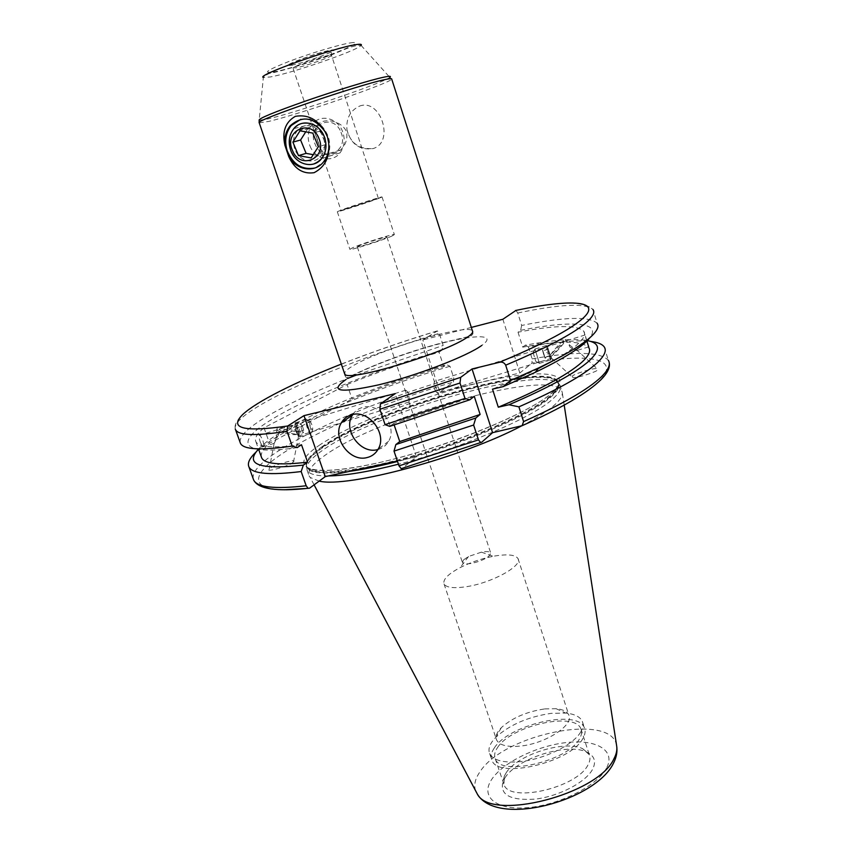<?xml version="1.0" encoding="UTF-8"?>
<svg xmlns="http://www.w3.org/2000/svg" width="852" height="852" viewBox="0 0 852 852"><rect width="100%" height="100%" fill="white"/><g stroke="black" fill="none" stroke-linecap="round" stroke-linejoin="round"><path stroke-width="0.64" stroke-dasharray="4.26 3.19" d="M340.981 132.273C349.522 151.667 322.28 163.605 315.016 143.945C306.337 124.871 333.515 112.326 340.981 132.273M309.968 145.916C315.006 159.313 332.195 163.403 340.012 152.891C344.591 146.597 345.411 139.398 342.483 131.293C337.52 117.97 320.608 113.806 312.748 123.806C307.849 130.207 306.922 137.577 309.968 145.916M313.248 154.67L318.691 155.671L325.858 144.531L320.331 131.059L307.657 128.833L300 130.825M320.331 131.059L312.769 133.082M325.858 144.531L318.36 146.693M318.691 155.671L311.161 157.929M307.657 128.833L305.762 131.836M359.608 106.085C380.684 98.023 394.764 141.954 373.432 148.461L372.984 148.599C359.427 150.389 350.736 144.02 346.913 129.493C346.114 118.204 350.353 110.398 359.608 106.085M407.373 391.59L405.765 390.205L405.392 391.26L407.948 397.021L408.971 402.016L409.567 398.172L408.971 394.551L407.373 391.59M463.413 559.977L462.434 562.544C463.296 563.939 466.193 564.237 471.124 563.449C479.548 561.681 485.768 558.987 489.783 555.355L490.667 552.895C489.762 551.489 486.822 551.201 481.849 552.021L468.536 556.484L463.413 559.977M436.054 391.856L434.477 388.863L433.87 385.2L434.339 381.377L435.276 386.457L437.939 392.335L437.598 393.241L436.054 391.856M358.905 245.919L357.308 246.888C357.276 247.762 379.694 240.647 385.477 237.942L386.936 237.026C386.797 236.217 364.901 243.161 358.905 245.919M313.877 163.946C303.291 165.927 295.537 161.177 290.607 149.707C287.475 136.501 291.352 127.715 302.226 123.338M323.643 138.386C325.624 145.032 324.761 150.857 321.076 155.863C314.058 165.394 298.349 160.9 294.59 148.418C292.534 141.602 293.471 135.649 297.391 130.558C304.441 121.41 319.947 125.958 323.643 138.386M300.852 119.291C313.398 117.246 322.546 123.039 328.308 136.682C331.077 146.033 329.894 154.233 324.74 161.284L314.846 168.036M392.197 235.919C383.613 239.966 349.789 250.701 349.895 249.37L352.345 247.889C361.418 243.736 394.071 233.373 394.359 234.577L392.197 235.919M379.768 197.994C370.961 201.498 337.019 212.499 337.328 211.765L339.895 210.593C349.192 206.951 381.952 196.333 382.037 196.929L379.768 197.994M318.147 141.794C321.566 155.756 329.032 158.483 340.566 149.995C345.71 144.957 347.712 138.961 346.562 131.996C342.121 120.366 322.567 117.097 317.37 125.382C315.123 129.653 315.389 135.127 318.147 141.794M376.403 199.059L341.056 210.529L376.403 199.059M377.947 449.536C382.601 448.29 386.148 445.543 388.565 441.315C397.884 426.479 379.747 402.314 363.027 407.299C358.671 408.396 355.263 410.802 352.792 414.519M550.722 356.551L551.563 358.277L550.552 354.741L563.374 341.673C566.633 339.224 558.667 348.447 555.483 351.684L550.722 356.551C553.725 355.05 563.886 344.038 565.387 340.64L565.313 339.511L569.711 345.124L576.74 350.555L570.084 347.201L566.74 340.821M572.555 376.158L572.672 377.404C576.229 378.81 598.935 370.918 597.401 369.928L597.231 368.724C593.695 367.34 571.202 375.125 572.555 376.158M298.626 432.113L298.583 435.979L296.975 434.435L290.223 433.189C285.708 432.358 275.26 428.993 280.489 428.79L298.626 432.113C292.481 428.588 285.633 427.225 278.061 428.002L276.943 428.673L276.378 437.438L274.11 443.519L278.508 434.658L277.677 430.015L276.719 429.866M292.438 462.753L293.546 461.763C297.699 457.939 271.064 466.065 270.372 468.163L269.189 469.207C264.993 473.052 291.927 464.798 292.438 462.753M260.339 442.369L262.821 446.853C264.099 446.821 264.024 444.382 262.597 439.547L259.935 435.116C258.646 435.138 258.774 437.555 260.339 442.369M580.723 731.943C573.524 744.925 543.629 759.611 519.464 761.72C503.021 763.019 493.084 760.282 489.655 753.509C488.239 749.994 489.101 746.001 492.211 741.538L495.821 737.299C509.688 724.754 528.133 716.777 551.148 713.358L565.707 713.071C574.578 713.997 580.116 716.766 582.321 721.367C583.62 724.424 583.087 727.949 580.723 731.943M544.684 708.928L556.047 708.683C562.863 709.375 567.102 711.473 568.774 714.956C574.536 724.892 545.205 743.956 519.869 746.128C507.036 747.225 499.283 745.181 496.599 739.973C495.225 736.384 496.812 732.262 501.349 727.629C512.18 717.885 526.632 711.644 544.684 708.928M494.543 556.047C507.664 553.917 515.492 554.769 518.016 558.603C522.936 565.717 492.094 582.832 466.662 586.655C453.796 588.594 446.246 587.678 444.03 583.918C442.763 579.445 448.141 574.003 460.176 567.581C470.506 562.373 481.508 558.614 493.18 556.303L494.543 556.047M506.088 772.902C517.068 754.744 564.844 739.642 582.736 748.738L589.286 754.723C590.543 757.726 590.095 761.145 587.944 764.989C576.942 787.951 508.889 803.383 503.937 784.415L504.395 775.97L506.088 772.902M497.547 747.566C511.04 725.766 574.993 711.175 580.947 728.939C582.161 731.825 581.671 735.138 579.477 738.865C568.188 761.177 499.943 776.949 495.246 758.695C493.926 755.415 494.692 751.709 497.547 747.566M494.362 747.896C509.038 724.381 577.922 708.672 584.408 727.842C585.718 730.941 585.196 734.499 582.853 738.514C570.776 762.625 496.865 779.718 491.838 759.973C490.422 756.416 491.263 752.391 494.362 747.896M328.35 475.938C316.113 475.991 309.042 474.117 307.146 470.315L306.699 467.29C307.519 462.796 312.62 457.268 322.003 450.708C372.249 414.104 532.66 366.765 557.314 382.58L559.817 384.891C561.777 388.086 559.668 392.548 553.502 398.278C534.758 416.671 462.05 448.12 398.448 464.212M319.149 481.114L310.203 477.471L309.148 476.012C307.157 471.135 312.077 464.51 323.888 456.129C376.403 417.129 549.327 368.139 561.596 390.621L562.213 392.218C562.842 395.328 560.563 399.332 555.355 404.231C548.656 410.451 537.655 417.533 522.382 425.478M504.927 777.897C516.685 758.397 567.549 742.337 586.762 752.103C594.6 755.873 596.496 761.699 592.438 769.58C585.473 782.413 558.901 796.322 535.397 799.112C510.05 800.763 499.293 794.788 503.117 781.188L504.927 777.897M515.961 310.426L517.771 313.003L521.669 325.453C564.184 316.88 589.328 316.145 597.103 323.259L592.939 309.478C583.95 300.82 558.358 301.161 516.163 310.49M297.178 447.63C238.784 456.161 235.077 441.549 271.745 419.461C307.572 397.394 376.659 369.736 441.9 350.247L443.189 345.454L439.259 333.388L437.395 330.927L422.816 339.969L439.888 392.026L453.456 382.015L453.733 377.873L449.952 366.243L446.597 364.656L443.754 366.648L439.036 352.174L441.9 350.247M240.094 442.316C239.391 436.309 247.825 427.97 265.398 417.32C286.102 404.945 313.579 391.973 347.829 378.394M357.052 374.795L443.189 345.454M586.623 340.406L585.132 334.964L586.581 339.937M521.669 325.453L520.615 330.32L518.037 332.205C555.195 325.07 577.113 324.74 583.78 331.247C586.048 334.442 583.545 339.171 576.282 345.443C571.053 349.884 563.428 354.943 553.406 360.598M518.037 332.205L522.723 347.137C559.913 340.363 581.927 340.512 588.753 347.584L583.78 331.247M522.723 347.137L525.269 345.177L536.547 343.207C558.901 339.565 575.632 338.659 586.74 340.491M525.269 345.177L528.389 346.892L541.414 344.613C562.48 341.215 578.87 340.15 590.585 341.418M528.389 346.892L532.138 358.894L531.999 363.122C588.594 352.866 622.94 358.138 598.679 381.568C585.494 394.22 559.242 409.269 519.922 426.692M471.326 327.413L422.816 339.969M301.491 444.733C274.003 448.376 258.806 447.375 255.909 441.709C254.343 438.258 257.048 433.615 264.024 427.789L347.105 384.518L352.057 399.055C381.206 387.053 411.772 376.254 443.754 366.648M347.105 384.518C376.36 372.643 407 361.866 439.036 352.174M264.024 427.789L269.53 443.285L352.057 399.055M261.308 456.789C260.627 453.211 263.364 448.716 269.53 443.285M439.888 392.026L519.827 372.995L531.999 363.122M397.362 461.007L416.447 456.885L402.197 468.44L481.753 442.188M256.037 452.061C263.375 445.234 274.61 437.683 289.755 429.397C329.532 407.607 391.238 383.538 449.952 366.243M258.539 449.047C265.249 442.05 276.762 434.105 293.088 425.201C331.098 404.466 390.195 381.387 446.597 364.656M538.166 368.66C525.002 375.253 509.784 382.079 492.499 389.13M520.615 330.32C570.318 320.405 602.375 321.726 589.754 337.839M474.266 396.318L393.656 423.476L394.188 425.052M389.737 426.362L393.656 423.476M416.447 456.885L395.264 393.592M519.827 372.995L502.872 319.255M296.975 434.435C290.681 435.702 274.578 431.059 276.943 428.673M550.552 354.741C555.951 347.403 560.872 342.323 565.313 339.511M295.186 424.221C296.784 423.614 300.5 435.734 298.754 435.862L297.625 434.893C295.431 430.579 294.547 427.076 294.973 424.381L295.186 424.221M295.559 422.571L295.963 422.677C298.253 423.774 301.938 436.938 299.979 437.023L298.573 435.819C295.857 430.462 294.76 426.106 295.293 422.762L295.559 422.571M306.273 419.269L307.167 419.844C310.373 425.744 311.544 430.377 310.703 433.743L310.288 433.636C308.062 432.539 304.345 419.216 306.273 419.269M309.766 421.165L310.32 421.516C312.322 425.223 313.057 428.119 312.535 430.207L312.535 430.207C310.362 427.448 309.436 424.434 309.766 421.165M297.146 427.789L298.413 431.943L298.253 434.211L296.794 432.315L295.516 428.13L295.697 425.872L297.146 427.789L302.439 426.16L301.001 424.232L295.697 425.872M295.516 428.13L300.841 426.49L301.001 424.232M300.841 426.49L302.13 430.675L296.794 432.315M302.13 430.675L303.568 432.582L298.253 434.211M302.439 426.16L303.717 430.324L303.568 432.582M303.717 430.324L298.413 431.943M547.559 346.881L551.116 358.404L547.559 346.881M546.292 345.774L550.712 360.108L546.292 345.774M535.056 349.245L539.391 363.389L535.056 349.245M533.118 352.707L535.78 361.429L533.118 352.707M548.965 351.759L550.616 356.477L548.07 348.468L548.965 351.759L543.384 353.484L542.49 350.183L548.07 348.468M548.443 349.182L542.894 350.896L542.49 350.183M542.894 350.896L544.172 354.89L549.721 353.186M544.172 354.89L545.056 358.191L550.616 356.477M543.384 353.484L545.056 358.191M544.662 357.489L550.243 355.785M345.156 375.338C345.518 378.107 347.424 378.331 350.864 376.009C375.21 364.283 401.26 354.432 429.003 346.445C442.156 342.376 466.843 337.158 470.954 335.944C472.785 334.453 473.371 333.292 472.722 332.482L472.466 330.991C468.973 322.812 377.617 349.98 351.759 366.584C346.934 369.544 344.559 371.802 344.655 373.368M259.221 122.816L268.508 121.453C298.754 114.53 391.888 82.569 391.707 79.044L389.801 77.351C383.368 82.91 296.688 112.432 268.146 118.875L259.168 120.292L263.353 77.425L270.031 76.999C291.469 73.41 357.403 50.587 361.078 45.401C349.938 45.071 339.469 53.016 321.555 58.224C304.452 64.177 287.806 69.15 271.596 73.134C269.711 72.867 266.964 74.294 263.353 77.425M350.193 42.93C376.872 38.606 298.818 67.894 273.29 71.994C262.022 73.538 267.347 69.981 289.254 61.333C310.245 53.335 339.479 44.528 350.193 42.93M329.234 55.305C321.119 56.498 292.555 66.499 293.45 67.83L295.932 67.841C304.398 66.499 332.088 56.796 331.503 55.359L329.234 55.305M291.352 65.178C304.611 63.101 345.805 47.584 331.311 50.066C318.062 52.004 275.473 68.16 291.352 65.178M318.893 445.553C350.438 423.955 421.016 396.649 479.069 382.814C537.229 368.799 576.165 370.844 553.086 391.995C531.147 412.911 441.677 449.302 374.252 463.69C306.645 478.323 286.506 467.279 318.893 445.553M321.428 447.172C373.911 409.035 546.036 359.97 557.964 381.526C559.902 384.657 557.783 389.055 551.617 394.721C533.714 411.335 474.404 438.088 415.212 455.202C355.955 472.402 310.767 476.225 306.613 466.481C304.697 461.805 309.638 455.373 321.428 447.172M360.897 468.898C328.553 474.276 310.533 473.68 306.827 467.098C304.909 462.412 309.851 455.969 321.641 447.769C374.092 409.578 546.217 360.545 558.156 382.154C560.094 385.296 557.985 389.705 551.819 395.371C532.724 413.997 456.981 446.278 392.974 461.954M349.693 471.316C320.022 475.043 305.634 472.839 306.518 464.713C307.338 460.272 312.418 454.808 321.758 448.312C371.791 412.038 531.531 364.858 555.941 380.418C561.18 383.475 559.892 388.64 552.075 395.935C533.341 414.157 460.825 445.436 397.522 461.475M475.576 790.731C473.691 785.097 475.118 778.856 479.846 771.997C503.607 733.923 612.588 711.942 616.656 745.883M606.443 768.248C597.241 785.927 559.04 805.204 527.292 807.675C495.395 810.401 479.921 796.279 491.892 779.133C503.415 762.018 537.729 745.511 567.187 742.465C596.762 739.185 616.124 750.537 606.443 768.248M517.771 313.003C560.254 304.089 585.313 302.918 592.939 309.478M532.138 358.894C574.717 351.216 600.096 351.663 608.285 360.247L609.18 362.462M345.869 379.577C363.857 368.373 407.32 351.993 442.05 343.132C476.95 334.133 497.163 334.474 481.795 345.422M341.471 364.028C372.111 352.004 403.912 341.002 436.852 331.023M309.564 488.185L308.19 488.345M284.078 489.783C245.131 489.165 253.374 470.549 291.299 447.982C329.607 425.244 392.729 399.897 453.456 382.015M253.225 478.824C248.305 456.864 355.295 406.202 453.733 377.873M235.29 429.057C230.391 411.516 339.81 362.856 439.259 333.388M340.012 152.891L321.832 158.44M312.748 123.806L293.812 128.641M357.308 246.888L405.392 391.26M408.96 401.984L462.434 562.544M323.813 161.571L324.74 161.284M337.328 211.765L349.895 249.37M378.309 198.165L331.503 55.359L331.247 51.631L330.043 50.928C326.06 51.205 318.03 53.41 305.964 57.553C294.675 61.77 289.946 64.113 291.799 64.56L341.056 210.529M361.078 45.401L389.801 77.351M340.566 149.995L321.076 155.863M388.565 441.315L378.15 449.185M551.478 358.074L572.672 377.404M588.721 346.881L576.74 350.555M298.583 435.979L293.546 461.763M274.11 443.391L262.821 446.853M556.047 708.683L565.707 713.071M518.016 558.603L568.774 714.956M580.947 728.939L589.286 754.723M582.321 721.367L584.408 727.842M306.699 467.29L306.613 466.481C309.5 474.298 354.645 470.996 414.509 453.413C474.213 436.149 534.129 409.024 551.713 393.081C557.677 387.745 559.764 383.89 557.964 381.526L555.941 380.418L557.314 382.58M307.146 470.315L309.148 476.012M314.09 484.841L310.203 477.471M582.736 748.738L586.762 752.103M536.547 343.207L541.414 344.613M604.27 346.977L608.285 360.247M408.971 402.016L297.998 436.054M551.563 358.277L437.598 393.241M563.374 341.673L434.35 381.408M255.909 441.709L258.475 448.876M405.765 390.205L280.489 428.79M293.088 425.201L289.755 429.397M437.395 330.927C384.976 346.87 337.882 364.358 296.134 383.4C274.046 393.528 256.729 403.475 244.173 413.252C235.056 421.942 234.3 426.032 235.557 429.717M504.395 775.97L503.117 781.188M564.205 405.115L562.213 392.218M559.817 384.891L561.596 390.621M489.655 753.509L491.838 759.973M495.246 758.695L503.937 784.415M468.536 556.484L460.176 567.581M481.327 552.117L493.18 556.303M444.03 583.918L496.599 739.973M501.349 727.629L495.821 737.299M277.347 429.749L259.935 435.116M274.11 443.519L269.189 469.207M585.132 334.964L566.676 340.651M576.197 349.469L597.231 368.724M317.37 125.382L297.391 130.558M382.037 196.929L394.359 234.577M386.936 237.026L434.339 381.377M437.939 392.335L490.667 552.895M346.913 129.493C350.193 143.019 358.884 149.398 372.984 148.599M306.677 419.376L295.963 422.677M310.32 421.516L307.167 419.844M312.535 430.207L310.692 433.743M310.288 433.636L299.553 436.927M297.625 434.893L298.573 435.819M294.973 424.381L295.293 422.762M551.116 358.404L550.712 360.108M539.391 363.389L550.626 359.938M535.78 361.429L539.316 363.218M533.15 352.462L535.12 348.862M535.184 348.979L546.388 345.529M547.729 346.902L546.505 345.816"/><path stroke-width="1.28" d="M292.406 150.346C299.936 170.581 327.764 158.355 318.914 138.386C311.161 117.842 283.418 130.697 292.406 150.346M324.154 136.352C327.179 144.659 326.38 152.029 321.726 158.472C313.813 169.218 296.272 165 291.075 151.273C287.933 142.731 288.839 135.191 293.812 128.641C301.768 118.407 319.031 122.699 324.154 136.352M312.769 133.082L300 130.825L292.896 142.114L298.477 155.607L311.161 157.929L318.36 146.693L312.769 133.082M305.762 131.836L300.596 140.016L306.102 153.371L313.248 154.67M306.102 153.371L298.477 155.607M300.596 140.016L292.896 142.114M302.226 123.338C312.577 121.804 320.118 126.65 324.836 137.875C327.839 150.719 324.186 159.409 313.877 163.946M328.68 142.859C329.394 150.112 327.775 156.353 323.813 161.571C315.112 173.318 296.411 170.517 288.732 156.566C294.483 168.952 302.95 174.33 314.122 172.679C325.123 166.971 329.98 157.024 328.68 142.859L327.488 136.906L324.878 131.421C317.423 119.216 307.561 114.2 295.314 116.351C285.367 122.06 281.905 131.719 284.93 145.319L288.732 156.566M314.846 168.036C302.258 170.198 293.056 164.479 287.23 150.868C284.302 141.176 285.644 132.72 291.246 125.5L300.852 119.291M366.892 457.609C371.845 456.448 375.604 453.637 378.15 449.185C387.543 434.169 369.118 409.62 352.206 414.647C347.541 415.819 343.963 418.46 341.482 422.571C331.673 437.459 349.725 462.317 366.892 457.609M352.792 414.519L352.408 415.148C342.674 429.855 360.439 454.35 377.425 449.664L377.947 449.536M586.698 340.342L588.721 346.881L586.623 340.406M398.448 464.212C368.692 471.784 345.326 475.693 328.35 475.938M522.382 425.478C462.615 457.375 347.563 488.249 319.149 481.114M471.326 327.413L502.872 319.255L515.961 310.426M597.103 323.259C599.531 326.582 596.975 331.534 589.446 338.095C579.892 346.295 563.023 356.2 538.837 367.819L510.54 380.503L505.683 365.178C504.256 362.611 502.179 361.653 499.432 362.292L472.051 368.969L460.708 377.34L459.984 383.006L379.896 409.279L385.083 424.647L389.737 426.362L469.889 399.769L474.266 396.318L480.123 414.445L475.81 418.023L473.627 425.02L394.018 451.102L399.013 465.884L401.207 468.664L402.197 468.44M347.829 378.394L357.052 374.795M588.753 347.584C591.096 351.045 588.689 356.029 581.522 362.547C567.496 374.923 539.742 389.811 498.292 407.192L492.499 389.13L503.202 386.616L510.54 380.503M586.74 340.491C600.106 342.877 600.979 349.618 589.36 360.694C575.803 372.846 549.007 387.532 508.985 404.753L498.292 407.192M590.585 341.418C597.699 342.259 602.257 344.112 604.27 346.977C606.816 350.704 604.398 356.04 597.018 362.995C583.844 375.093 557.815 389.715 518.9 406.851L508.985 404.753M325.262 476.609L309.564 488.185L308.083 488.302L306.188 485.778L301.171 471.55L303.333 465.139L307.604 462.146L301.491 444.733L297.178 447.63L292.204 446.097L286.996 431.293L287.688 426.011L303.983 415.638L325.262 476.609L397.362 461.007M460.708 377.34L380.418 403.848L395.264 393.592L303.983 415.638M307.604 462.146C280.052 465.426 264.759 464.01 261.702 457.918L261.308 456.789M473.627 425.02L478.451 439.877L480.698 442.539L481.753 442.188L492.584 432.678L522.138 425.68L523.575 421.591L518.9 406.851M301.171 471.55C269.722 475.384 252.309 473.84 248.933 466.907C247.229 463.073 249.604 458.12 256.037 452.061M303.333 465.139C259.317 469.931 244.386 464.564 258.539 449.047M553.406 360.598L538.166 368.66M589.754 337.839C582.938 346.551 564.78 358.053 535.28 372.335L503.202 386.616M292.204 446.097C260.84 450.527 243.597 449.622 240.477 443.381L240.094 442.316M475.81 418.023L395.86 444.552L394.018 451.102M480.123 414.445L399.748 441.57L395.86 444.552M394.188 425.052L399.748 441.57M385.083 424.647L465 398.448L469.889 399.769M465 398.448L459.984 383.006M380.418 403.848L379.896 409.279M472.051 368.969L492.584 432.678M284.93 145.319C284.11 137.673 285.889 131.144 290.266 125.734C302.375 115.201 313.919 117.097 324.878 131.421M344.655 373.368L344.826 373.868C345.22 383.155 446.214 353.016 467.801 336.923C471.752 334.208 473.307 332.227 472.466 330.991L391.707 79.044C391.963 78.384 389.747 78.554 385.061 79.555C358.969 84.742 255.419 120.249 259.157 122.624L259.221 122.816M481.795 345.422C467.013 356.232 417.043 375.498 379.172 384.731C339.778 393.379 328.68 391.654 345.869 379.577M345.156 375.338L259.157 122.624L259.168 120.292C258.05 118.758 273.673 112.283 306.049 100.877C336.274 90.397 370.588 79.971 383.762 77.202C389.502 75.998 391.526 76.041 389.801 77.351M361.078 45.401C362.143 44.208 360.449 43.953 355.998 44.634C334.527 47.52 255.089 75.732 263.353 77.425M392.974 461.954L360.897 468.898M397.522 461.475C379.534 466.097 363.591 469.377 349.693 471.316M314.09 484.841L477.471 794.309C497.504 827.526 595.836 800.699 613.632 762.902C616.518 757.183 617.53 751.517 616.656 745.883C617.338 749.835 616.422 754.158 613.898 758.866C598.136 794.479 491.487 821.669 477.471 794.309L475.576 790.731M515.513 310.522C571.98 298.434 605.58 300.277 580.137 320.703C566.314 331.748 539.412 345.614 499.432 362.292M592.939 309.478C595.292 312.577 592.662 317.295 585.047 323.632C571.468 334.698 545.014 348.543 505.683 365.178M608.285 360.247C610.884 364.198 608.541 369.757 601.256 376.914C588.221 389.375 562.331 404.274 523.575 421.591M287.688 426.011C243.778 432.241 228.751 428.439 242.596 414.626C256.441 401.569 294.781 382.431 341.471 364.028M308.19 488.345L284.078 489.783M306.188 485.778C274.685 489.282 257.176 487.376 253.672 480.059L253.225 478.824M286.996 431.293C255.685 436.075 238.539 435.553 235.557 429.717L235.29 429.057M478.451 439.877L399.013 465.884M609.18 362.462C610.341 367.244 607.657 372.942 601.118 379.566C587.624 392.889 561.298 408.257 522.138 425.68M258.475 448.876L261.702 457.918M308.083 488.302C276.357 491.774 258.209 489.027 253.672 480.059L248.933 466.907M535.28 372.335L538.837 367.819M235.557 429.717L240.477 443.381M480.698 442.539L401.207 468.664M616.656 745.883L564.205 405.115M352.408 415.148L341.482 422.571M290.266 125.734L291.246 125.5"/></g></svg>
